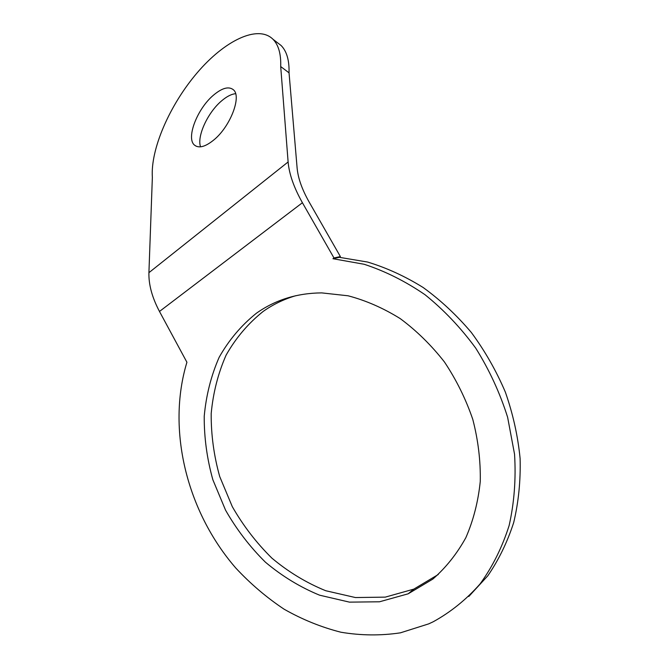 <?xml version="1.0" encoding="UTF-8"?>
<svg xmlns="http://www.w3.org/2000/svg" width="669" height="669" viewBox="0 0 669 669"><rect width="100%" height="100%" fill="white"/><g stroke="black" fill="none" stroke-linecap="round" stroke-linejoin="round"><path stroke-width="1" d="M200.558 146.829C196.745 136.476 207.599 112.768 221.322 101.111C226.574 96.57 231.34 94.095 235.622 93.693M213.177 95.424C221.983 87.94 228.731 86.058 233.422 89.788C241.869 96.478 230.295 126.592 213.863 139.921C205.283 146.896 198.802 148.602 194.428 145.056C185.949 138.149 197.129 109.047 213.177 95.424M438.287 574.495L413.777 589.138L385.269 597.133L355.431 597.551L325.728 590.727C306.419 582.858 288.481 572.003 271.907 558.155C256.419 542.894 243.215 525.717 232.294 506.642L219.7 476.52C213.863 455.572 211.028 434.574 211.195 413.517C213.118 392.795 218.094 373.335 226.105 355.13C235.806 338.004 248.166 323.436 263.193 311.411C273.019 304.462 283.823 299.244 295.614 295.748M256.386 313.251C275.252 299.896 297.028 293.106 321.697 292.888L348.089 295.79C365.943 300.49 383.329 308.1 400.229 318.611C416.544 330.703 431.271 345.145 444.417 361.937C456.358 379.833 465.825 399.008 472.807 419.455C478.184 440.252 480.676 460.949 480.258 481.546C478.176 501.683 473.376 520.398 465.841 537.692C456.902 553.848 445.905 567.646 432.843 579.078L408.182 593.804L379.49 601.791L349.461 602.133L319.573 595.176C300.147 587.19 282.092 576.193 265.417 562.186C249.83 546.765 236.542 529.413 225.545 510.146L212.851 479.748C206.964 458.616 204.095 437.434 204.229 416.202C206.144 395.304 211.111 375.677 219.148 357.321C228.873 340.061 241.292 325.368 256.386 313.251M468.777 596.505L487.768 575.842C498.723 559.911 507.37 542.133 513.708 522.506C518.567 502.051 520.699 480.718 520.106 458.491C517.906 436.088 512.998 413.969 505.371 392.151C496.289 370.843 484.958 350.982 471.394 332.552C456.751 315.241 440.679 300.23 423.176 287.519C405.13 276.297 386.615 267.809 367.607 262.056L339.342 257.314L332.936 258.711L364.137 264.263C385.101 271.121 405.389 281.264 424.991 294.695C443.848 309.898 460.765 327.726 475.751 348.181C489.298 369.84 499.919 392.862 507.62 417.255L514.553 454.234C516.067 478.979 514.26 502.728 509.142 525.491C502.227 547.259 492.535 566.743 480.066 583.953C466.26 599.583 450.638 612.185 433.194 621.777L428.712 623.868L400.413 632.832C380.745 635.776 360.934 635.575 340.989 632.238C321.254 627.221 302.279 619.536 284.082 609.183C266.538 597.492 250.449 583.786 235.806 568.056C186.342 511.057 166.656 429.072 186.919 362.255L159.481 311.461C152.122 297.546 148.602 284.618 148.919 272.676L152.356 177.402C150.391 149.237 169.683 104.983 197.104 72.879C224.416 40.725 257.866 24.218 273.019 39.295C278.555 44.965 281.114 54.055 280.704 66.557L289.041 72.837L297.128 168.162C298.065 178.197 302.045 189.436 309.07 201.896L340.379 256.578L333.982 257.966L302.413 202.732C293.917 187.621 289.15 174.032 288.113 161.965L280.704 66.557M332.936 258.711L333.982 257.966M339.342 257.314L340.379 256.578M276.891 42.272L281.139 45.534C286.742 51.254 289.376 60.352 289.041 72.837M159.481 311.461L302.413 202.732M288.113 161.965L148.919 272.676M408.182 593.804L413.777 589.138M273.019 39.295L281.139 45.534M194.428 145.056L196.31 146.277"/></g></svg>
